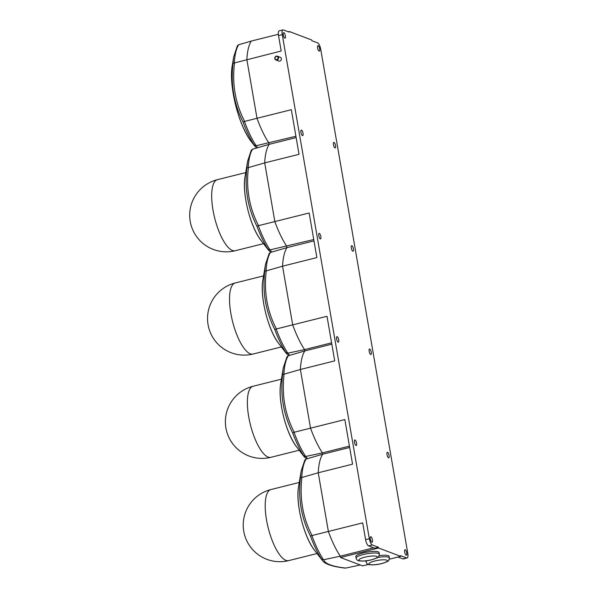 <?xml version="1.0" encoding="UTF-8"?>
<svg xmlns="http://www.w3.org/2000/svg" width="598" height="598" viewBox="0 0 598 598"><rect width="100%" height="100%" fill="white"/><g stroke="black" fill="none" stroke-linecap="round" stroke-linejoin="round"><path stroke-width="0.9" d="M319.1 51.151A2.848 0.934 -104.1 0 1 317.65 48.318A2.848 0.934 -104.1 0 1 317.934 45.642A2.848 0.934 -104.1 0 1 318.151 45.657A2.848 0.934 -104.1 0 1 319.601 48.49A2.848 0.934 -104.1 0 1 319.317 51.166A2.848 0.934 -104.1 0 1 319.1 51.151M284.798 38.175A2.848 0.934 -104.1 0 1 283.347 35.342A2.848 0.934 -104.1 0 1 283.631 32.666A2.848 0.934 -104.1 0 1 283.848 32.681A2.848 0.934 -104.1 0 1 285.298 35.514A2.848 0.934 -104.1 0 1 285.014 38.19A2.848 0.934 -104.1 0 1 284.798 38.175M405.22 549.726A2.848 0.934 -104.1 0 1 406.67 552.552A2.848 0.934 -104.1 0 1 406.386 555.236A2.848 0.934 -104.1 0 1 406.169 555.213A2.848 0.934 -104.1 0 1 404.719 552.388A2.848 0.934 -104.1 0 1 405.003 549.704A2.848 0.934 -104.1 0 1 405.22 549.726M370.917 536.75A2.848 0.934 -104.1 0 1 372.367 539.575A2.848 0.934 -104.1 0 1 372.083 542.259A2.848 0.934 -104.1 0 1 371.866 542.236A2.848 0.934 -104.1 0 1 370.416 539.411A2.848 0.934 -104.1 0 1 370.7 536.727A2.848 0.934 -104.1 0 1 370.917 536.75M355.982 445.48A2.848 0.934 -104.1 0 1 354.532 442.647A2.848 0.934 -104.1 0 1 354.816 439.971A2.848 0.934 -104.1 0 1 355.033 439.986A2.848 0.934 -104.1 0 1 356.483 442.819A2.848 0.934 -104.1 0 1 356.199 445.495A2.848 0.934 -104.1 0 1 355.982 445.48M388.513 457.784A2.848 0.934 -104.1 0 1 387.063 454.958A2.848 0.934 -104.1 0 1 387.347 452.275A2.848 0.934 -104.1 0 1 387.564 452.297A2.848 0.934 -104.1 0 1 389.014 455.123A2.848 0.934 -104.1 0 1 388.73 457.799A2.848 0.934 -104.1 0 1 388.513 457.784M288.52 355.675L285.754 352.319L287.825 353.179L304.584 349.598A61.048 19.973 -104.1 0 1 292.691 324.878L282.555 266.192A61.048 19.973 -104.1 0 1 286.973 247.639L286.741 246.309A61.048 19.973 -104.1 0 1 274.848 221.589L264.712 162.895A61.048 19.973 -104.1 0 1 269.13 144.35L268.898 143.019A61.048 19.973 -104.1 0 1 257.005 118.299L246.869 59.606A61.048 19.973 -104.1 0 1 251.287 41.06L238.684 44.73L237.399 45.777L233.751 56.638A59.344 19.42 -104.1 0 0 232.996 63.68C230.574 84.557 233.938 104.015 243.072 122.044L244.44 121.439A60.562 19.816 75.9 0 0 256.138 145.74L295.913 136.254M285.754 352.319A59.187 19.368 -104.1 0 1 274.826 329.603C265.691 311.595 262.335 292.168 264.757 271.313L282.555 266.192L316.873 257.596L309.166 213L258.351 225.708A60.413 19.764 75.9 0 0 269.99 249.889L313.756 239.544M338.139 342.183A2.848 0.934 -104.1 0 1 336.689 339.358A2.848 0.934 -104.1 0 1 336.973 336.681A2.848 0.934 -104.1 0 1 337.19 336.696A2.848 0.934 -104.1 0 1 338.64 339.522A2.848 0.934 -104.1 0 1 338.356 342.206A2.848 0.934 -104.1 0 1 338.139 342.183M370.67 354.494A2.848 0.934 -104.1 0 1 369.22 351.661A2.848 0.934 -104.1 0 1 369.504 348.985A2.848 0.934 -104.1 0 1 369.721 349A2.848 0.934 -104.1 0 1 371.171 351.833A2.848 0.934 -104.1 0 1 370.887 354.509A2.848 0.934 -104.1 0 1 370.67 354.494M270.677 252.386L267.911 249.03L269.99 249.889M267.911 249.03A59.187 19.368 -104.1 0 1 256.983 226.313C247.849 208.306 244.492 188.878 246.914 168.023L264.712 162.895L299.03 154.306L291.331 109.703L244.44 121.439M306.363 458.972L303.597 455.616L305.668 456.476L322.427 452.888A61.048 19.973 -104.1 0 1 310.534 428.168L300.39 369.482A61.048 19.973 -104.1 0 1 304.816 350.929L304.584 349.598L331.598 342.841M303.597 455.616A59.187 19.368 -104.1 0 1 292.669 432.892C283.534 414.892 280.178 395.465 282.6 374.61L300.39 369.482L334.716 360.893L327.009 316.29L276.194 328.997A60.413 19.764 75.9 0 0 287.825 353.179M320.296 238.894A2.848 0.934 -104.1 0 1 318.846 236.068A2.848 0.934 -104.1 0 1 319.13 233.384A2.848 0.934 -104.1 0 1 319.347 233.407A2.848 0.934 -104.1 0 1 320.797 236.232A2.848 0.934 -104.1 0 1 320.513 238.916A2.848 0.934 -104.1 0 1 320.296 238.894M352.827 251.197A2.848 0.934 -104.1 0 1 351.377 248.372A2.848 0.934 -104.1 0 1 351.661 245.696A2.848 0.934 -104.1 0 1 351.878 245.711A2.848 0.934 -104.1 0 1 353.328 248.536A2.848 0.934 -104.1 0 1 353.044 251.22A2.848 0.934 -104.1 0 1 352.827 251.197M302.453 135.604A2.848 0.934 -104.1 0 1 301.003 132.778A2.848 0.934 -104.1 0 1 301.287 130.095A2.848 0.934 -104.1 0 1 301.512 130.11A2.848 0.934 -104.1 0 1 302.962 132.943A2.848 0.934 -104.1 0 1 302.678 135.619A2.848 0.934 -104.1 0 1 302.453 135.604M334.985 147.908A2.848 0.934 -104.1 0 1 333.535 145.082A2.848 0.934 -104.1 0 1 333.819 142.399A2.848 0.934 -104.1 0 1 334.035 142.421A2.848 0.934 -104.1 0 1 335.485 145.247A2.848 0.934 -104.1 0 1 335.201 147.93A2.848 0.934 -104.1 0 1 334.985 147.908M363.136 552.948A11.803 2.474 170.2 0 0 355.795 556.581L356.064 558.151A11.803 2.474 -9.8 0 1 363.412 554.518A11.803 2.474 -9.8 0 1 379.326 554.129L379.057 552.559A11.803 2.474 170.2 0 0 363.136 552.948M323.705 559.735C324.983 563.787 332.316 566.56 345.711 568.063L344.986 568.1C332.301 566.598 324.751 564.026 322.337 560.393L321.44 558.906L323.511 559.765L340.269 556.185A61.048 19.973 -104.1 0 1 328.369 531.465L318.233 472.771A61.048 19.973 -104.1 0 1 322.658 454.226L322.427 452.888L349.441 446.13M321.44 558.906A59.187 19.368 -104.1 0 1 310.512 536.189C301.377 518.182 298.021 498.754 300.443 477.899L318.233 472.771L352.558 464.183L344.852 419.579L294.037 432.287A60.413 19.764 75.9 0 0 305.668 456.476M276.254 56.459A1.63 1.502 -69.3 0 0 275.035 58.402A1.63 1.502 -69.3 0 0 276.792 59.598A1.63 1.502 -69.3 0 0 278.018 57.655A1.63 1.502 -69.3 0 0 276.254 56.459M277.009 60.047A2.033 1.876 110.7 0 1 274.788 57.984A2.033 1.876 110.7 0 1 277.39 56.182A2.033 1.876 110.7 0 1 277.009 60.047M275.955 59.987L278.758 61.048A2.033 1.876 -69.3 0 0 281.366 59.247A2.033 1.876 -69.3 0 0 280.2 57.244L277.39 56.182M296.145 137.585L269.13 144.35L252.588 149.171A60.413 19.764 75.9 0 0 248.267 167.32M238.684 44.73A60.562 19.816 75.9 0 0 234.341 62.969L281.187 51.017L278.526 35.581A5.696 1.861 -104.1 0 1 279.214 30.834L282.944 29.9A5.696 1.861 -104.1 0 1 283.377 29.937L289.013 32.068A61.048 19.973 75.9 0 1 289.342 31.537L288.288 31.799M234.521 62.932C231.957 83.922 235.32 103.402 244.619 121.379M256.325 145.71L257.603 147.706M256.549 148.012L254.06 144.88A59.344 19.42 -104.1 0 1 243.072 122.044M397.999 557.037L402.91 558.891A5.696 1.861 -104.1 0 0 403.351 558.928L407.081 557.994A5.696 1.861 -104.1 0 0 407.769 553.255L320.7 49.186A5.696 1.861 -104.1 0 0 317.68 42.914L312.044 40.784A61.048 19.973 75.9 0 0 311.468 39.909L289.342 31.537M278.354 34.28L251.287 41.06M278.526 35.581L282.256 34.647L369.325 538.708A5.696 1.861 -104.1 0 0 372.337 544.98L378.429 547.282L378.549 547.992L340.494 557.515L362.627 565.887L368.458 564.43M378.429 547.282L374.699 548.216L368.607 545.914A5.696 1.861 -104.1 0 1 365.587 539.643L362.694 522.876L311.872 535.584A60.413 19.764 75.9 0 0 323.511 559.765M282.256 34.647A5.696 1.861 -104.1 0 1 282.944 29.9M389.313 559.205L400.682 556.364L378.549 547.992M400.682 556.364L400.555 555.654L406.647 557.964A5.696 1.861 -104.1 0 0 407.081 557.994M234.341 62.969L232.996 63.68M256.138 145.74L254.06 144.88M349.666 447.461L322.658 454.226L306.116 459.047A60.413 19.764 75.9 0 0 301.788 477.189M345.711 568.063L360.28 564.998M301.968 477.159C299.404 498.119 302.76 517.569 312.051 535.524M373.653 547.828L340.269 556.185L340.494 557.515M377.689 557.448A11.803 2.474 -9.8 0 1 389.38 557.934L389.111 556.364A11.803 2.474 170.2 0 0 379.192 555.617M310.512 536.189L311.872 535.584M300.443 477.899A59.187 19.368 -104.1 0 1 301.19 470.91L304.823 460.094L306.116 459.047M313.987 240.882L286.973 247.639L270.431 252.461A60.413 19.764 75.9 0 0 266.11 270.61M331.83 344.171L304.816 350.929L288.273 355.758A60.413 19.764 75.9 0 0 283.945 373.9M305.862 456.446L307.365 458.681M284.132 373.862C281.561 394.822 284.925 414.279 294.209 432.227M292.669 432.892L294.037 432.287M282.6 374.61A59.187 19.368 -104.1 0 1 283.347 367.621L286.98 356.804L288.273 355.758M270.176 249.859L271.679 252.094M248.447 167.283C245.875 188.243 249.239 207.7 258.53 225.648M256.983 226.313L258.351 225.708M246.914 168.023A59.187 19.368 -104.1 0 1 247.669 161.034L251.295 150.218L252.588 149.171M288.019 353.149L289.522 355.384M266.289 270.573C263.718 291.532 267.082 310.99 276.366 328.937M274.826 329.603L276.194 328.997M264.757 271.313A59.187 19.368 -104.1 0 1 265.512 264.331L269.137 253.507L270.431 252.461M278.952 343.82C268.203 330.53 259.696 296.548 262.918 279.767A41.262 13.5 75.9 0 0 278.952 343.82L286.629 353.777M230.858 313.457A36.628 11.982 -104.1 0 1 235.276 282.959A36.628 36.628 0 0 0 208.074 324.729A36.628 36.628 0 0 0 253.059 354.023A36.628 11.982 -104.1 0 1 250.263 353.784A36.628 11.982 -104.1 0 1 230.858 313.457M261.109 240.531C250.36 227.24 241.854 193.259 245.075 176.47A41.262 13.5 75.9 0 0 261.109 240.531L268.786 250.487M213.023 210.167A36.628 11.982 -104.1 0 1 217.433 179.669A36.628 36.628 0 0 0 190.231 221.432A36.628 36.628 0 0 0 235.223 250.734A36.628 11.982 -104.1 0 1 232.42 250.495A36.628 11.982 -104.1 0 1 213.023 210.167M296.795 447.117C286.038 433.827 277.539 399.845 280.761 383.056A41.262 13.5 75.9 0 0 296.795 447.117L304.464 457.066M248.701 416.746A36.628 11.982 -104.1 0 1 253.118 386.256A36.628 36.628 0 0 0 225.917 428.019A36.628 36.628 0 0 0 270.901 457.313A36.628 11.982 -104.1 0 1 268.106 457.074A36.628 11.982 -104.1 0 1 248.701 416.746M364.705 557.209A9.359 1.958 170.2 0 0 359.525 560.64A9.359 1.958 170.2 0 0 371.508 559.78A9.359 1.958 170.2 0 0 376.68 556.342A9.359 1.958 170.2 0 0 364.705 557.209M389.38 557.934C388.431 561.544 389.791 560.767 381.748 563.6C376.86 564.804 372.659 565.14 369.145 564.624C367.725 564.572 366.716 563.682 366.118 561.948A11.803 2.474 -9.8 0 1 367.105 560.685M374.759 561.006A9.359 1.958 170.2 0 0 369.579 564.445A9.359 1.958 170.2 0 0 381.561 563.585A9.359 1.958 170.2 0 0 386.742 560.147A9.359 1.958 170.2 0 0 374.759 561.006M314.63 550.407C303.881 537.116 295.375 503.135 298.604 486.346A41.262 13.5 75.9 0 0 314.63 550.407L322.307 560.363M266.544 520.043A36.628 11.982 -104.1 0 1 270.961 489.545A36.628 36.628 0 0 0 243.76 531.308A36.628 36.628 0 0 0 288.744 560.61A36.628 11.982 -104.1 0 1 285.949 560.371A36.628 11.982 -104.1 0 1 266.544 520.043M233.751 56.638L232.308 65.197A49.402 16.168 75.9 0 0 251.504 141.89L254.935 146.331M365.587 539.643L369.325 538.708M368.607 545.914L372.337 544.98M402.91 558.891L406.647 557.964M263.569 275.88L235.276 282.959M262.918 279.767L265.512 264.331M245.726 172.59L217.433 179.669M245.075 176.47L247.669 161.034M281.411 379.169L253.118 386.256M280.761 383.056L283.347 367.621M356.064 558.151C356.662 559.878 357.671 560.767 359.092 560.819C362.605 561.343 366.798 560.999 371.687 559.795C379.737 556.97 378.377 557.74 379.326 554.129M366.118 561.948L365.931 560.842M299.254 482.459L270.961 489.545M298.604 486.346L301.19 470.91M232.308 65.197C228.443 85.215 238.669 126.051 251.504 141.89M317.037 553.524L288.744 560.61M299.194 450.234L270.901 457.313M263.516 243.648L235.223 250.734M281.359 346.945L253.059 354.023"/></g></svg>
